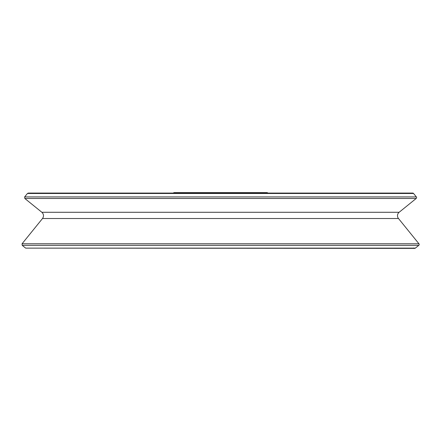 <?xml version="1.0" encoding="UTF-8"?>
<svg xmlns="http://www.w3.org/2000/svg" width="441" height="441" viewBox="0 0 441 441"><rect width="100%" height="100%" fill="white"/><g stroke="black" fill="none" stroke-linecap="round" stroke-linejoin="round"><path stroke-width="0.66" d="M173.142 193.075L174.035 192.623L266.965 192.623A1.108 1.108 0 0 1 267.858 193.075M398.482 218.51A4.427 4.427 0 0 1 399.133 212.286L41.867 212.286C43.791 214.183 44.006 216.255 42.518 218.51L398.482 218.51L418.95 243.79A1.108 1.108 0 0 1 418.785 245.345L415.345 248.129A1.108 1.108 0 0 1 413.79 247.969M412.01 193.318A1.108 1.108 0 0 1 413.564 193.483L416.354 196.923A1.108 1.108 0 0 1 416.188 198.478L399.133 212.286M414.65 248.377L25.655 248.129L415.345 248.129M25.655 248.129L22.215 245.345L418.785 245.345M42.518 218.51L22.05 243.79L418.95 243.79M41.867 212.286L24.812 198.478L416.188 198.478M413.564 193.483L27.436 193.483L24.646 196.923L416.354 196.923M22.05 243.79L22.215 245.345M24.646 196.923L24.812 198.478M27.436 193.483L28.296 193.075L412.704 193.075"/></g></svg>

